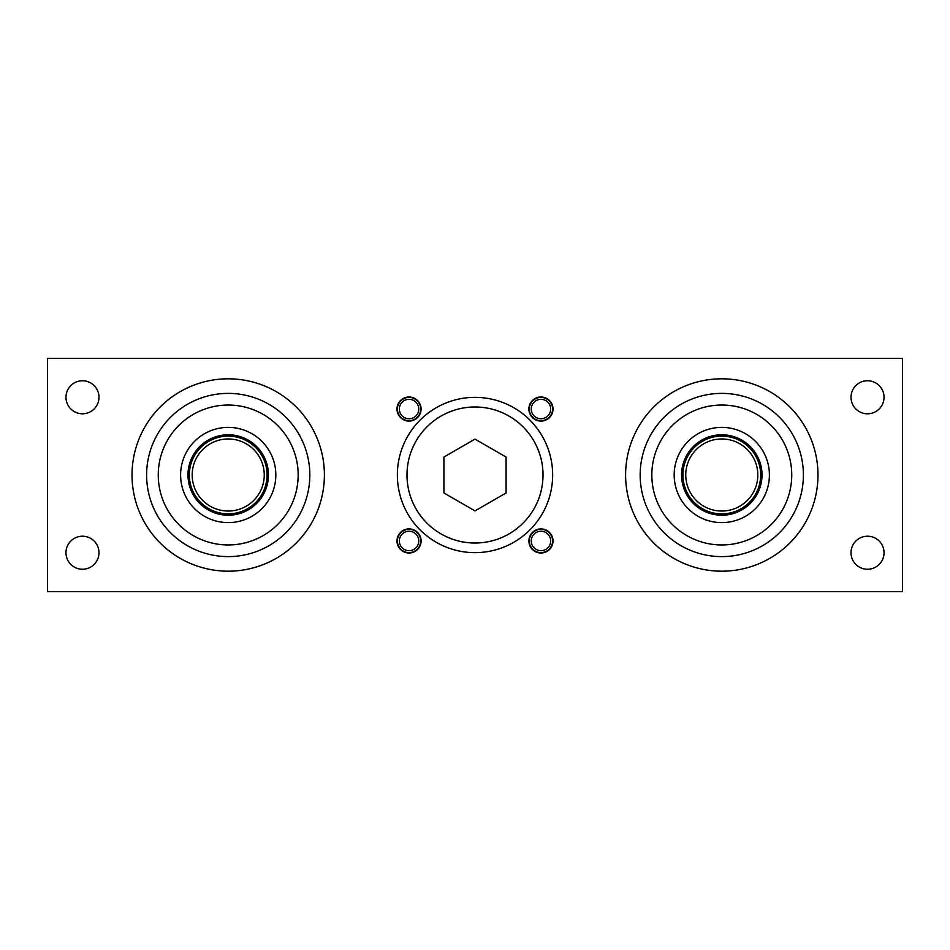 <?xml version="1.0" encoding="UTF-8"?>
<svg xmlns="http://www.w3.org/2000/svg" width="950" height="950" viewBox="0 0 950 950"><rect width="100%" height="100%" fill="white"/><g stroke="black" fill="none" stroke-linecap="round" stroke-linejoin="round"><path stroke-width="1.43" d="M47.5 591.589L47.5 358.411L902.5 358.411L902.5 591.589L47.5 591.589M397.385 409.046A11.661 11.661 0 0 1 414.877 398.952A11.661 11.661 0 0 1 414.877 419.14A11.661 11.661 0 0 1 397.385 409.046M399.332 409.046A9.714 9.714 0 0 1 413.903 400.627A9.714 9.714 0 0 1 413.903 417.466A9.714 9.714 0 0 1 399.332 409.046M397.385 540.954A11.661 11.661 0 0 1 414.877 530.86A11.661 11.661 0 0 1 414.877 551.048A11.661 11.661 0 0 1 397.385 540.954M399.332 540.954A9.714 9.714 0 0 1 413.903 532.534A9.714 9.714 0 0 1 413.903 549.373A9.714 9.714 0 0 1 399.332 540.954M529.293 540.954A11.661 11.661 0 0 1 546.784 530.86A11.661 11.661 0 0 1 546.784 551.048A11.661 11.661 0 0 1 529.293 540.954M531.24 540.954A9.714 9.714 0 0 1 545.811 532.534A9.714 9.714 0 0 1 545.811 549.373A9.714 9.714 0 0 1 531.24 540.954M529.293 409.046A11.661 11.661 0 0 1 546.784 398.952A11.661 11.661 0 0 1 546.784 419.14A11.661 11.661 0 0 1 529.293 409.046M531.24 409.046A9.714 9.714 0 0 1 545.811 400.627A9.714 9.714 0 0 1 545.811 417.466A9.714 9.714 0 0 1 531.24 409.046M180.607 475A47.607 47.607 0 0 0 252.023 516.23A47.607 47.607 0 0 0 252.023 433.77A47.607 47.607 0 0 0 180.607 475M187.993 475A40.221 40.221 0 0 0 248.33 509.829A40.221 40.221 0 0 0 248.33 440.171A40.221 40.221 0 0 0 187.993 475M309.831 475A81.617 81.617 0 0 0 187.411 404.32A81.617 81.617 0 0 0 187.411 545.68A81.617 81.617 0 0 0 309.831 475M640.169 475A81.617 81.617 0 0 1 762.589 404.32A81.617 81.617 0 0 1 762.589 545.68A81.617 81.617 0 0 1 640.169 475A81.617 81.617 0 0 1 762.589 404.32A81.617 81.617 0 0 1 762.589 545.68A81.617 81.617 0 0 1 640.169 475M762.007 475A40.221 40.221 0 0 1 701.67 509.829A40.221 40.221 0 0 1 701.67 440.171A40.221 40.221 0 0 1 762.007 475M769.393 475A47.607 47.607 0 0 1 697.977 516.23A47.607 47.607 0 0 1 697.977 433.77A47.607 47.607 0 0 1 769.393 475M324.401 475A96.188 96.188 0 0 0 180.12 391.697A96.188 96.188 0 0 0 180.12 558.303A96.188 96.188 0 0 0 324.401 475M625.599 475A96.188 96.188 0 0 1 769.88 391.697A96.188 96.188 0 0 1 769.88 558.303A96.188 96.188 0 0 1 625.599 475M884.034 397.278A16.518 16.518 0 0 1 859.263 411.576A16.518 16.518 0 0 1 859.263 382.969A16.518 16.518 0 0 1 884.034 397.278M65.966 397.278A16.518 16.518 0 0 0 90.737 411.576A16.518 16.518 0 0 0 90.737 382.969A16.518 16.518 0 0 0 65.966 397.278M884.034 552.722A16.518 16.518 0 0 0 859.263 538.424A16.518 16.518 0 0 0 859.263 567.031A16.518 16.518 0 0 0 884.034 552.722M65.966 552.722A16.518 16.518 0 0 1 90.737 538.424A16.518 16.518 0 0 1 90.737 567.031A16.518 16.518 0 0 1 65.966 552.722M553.007 409.046A12.053 12.053 0 0 1 534.933 419.484A12.053 12.053 0 0 1 534.933 398.608A12.053 12.053 0 0 1 553.007 409.046M409.046 396.993A12.053 12.053 0 0 1 419.484 415.067A12.053 12.053 0 0 1 398.608 415.067A12.053 12.053 0 0 1 409.046 396.993M396.993 540.954A12.053 12.053 0 0 1 415.067 530.516A12.053 12.053 0 0 1 415.067 551.392A12.053 12.053 0 0 1 396.993 540.954M540.954 553.007A12.053 12.053 0 0 1 530.516 534.933A12.053 12.053 0 0 1 551.392 534.933A12.053 12.053 0 0 1 540.954 553.007M552.651 475A77.651 77.651 0 0 0 436.181 407.752A77.651 77.651 0 0 0 436.181 542.248A77.651 77.651 0 0 0 552.651 475M189.347 475A38.867 38.867 0 0 1 247.653 441.346A38.867 38.867 0 0 1 247.653 508.654A38.867 38.867 0 0 1 189.347 475M192.185 475A36.029 36.029 0 0 1 246.228 443.793A36.029 36.029 0 0 1 246.228 506.207A36.029 36.029 0 0 1 192.185 475M760.653 475A38.867 38.867 0 0 0 702.347 441.346A38.867 38.867 0 0 0 702.347 508.654A38.867 38.867 0 0 0 760.653 475M757.815 475A36.029 36.029 0 0 0 703.772 443.793A36.029 36.029 0 0 0 703.772 506.207A36.029 36.029 0 0 0 757.815 475M406.992 475A68.008 68.008 0 0 0 509.01 533.9A68.008 68.008 0 0 0 509.01 416.1A68.008 68.008 0 0 0 406.992 475M506.089 457.045L475 439.102L443.911 457.045L443.911 492.955L475 510.898L506.089 492.955L506.089 457.045M298.169 475A69.956 69.956 0 0 0 193.242 414.414A69.956 69.956 0 0 0 193.242 535.586A69.956 69.956 0 0 0 298.169 475M651.831 475A69.956 69.956 0 0 1 756.758 414.414A69.956 69.956 0 0 1 756.758 535.586A69.956 69.956 0 0 1 651.831 475"/></g></svg>
